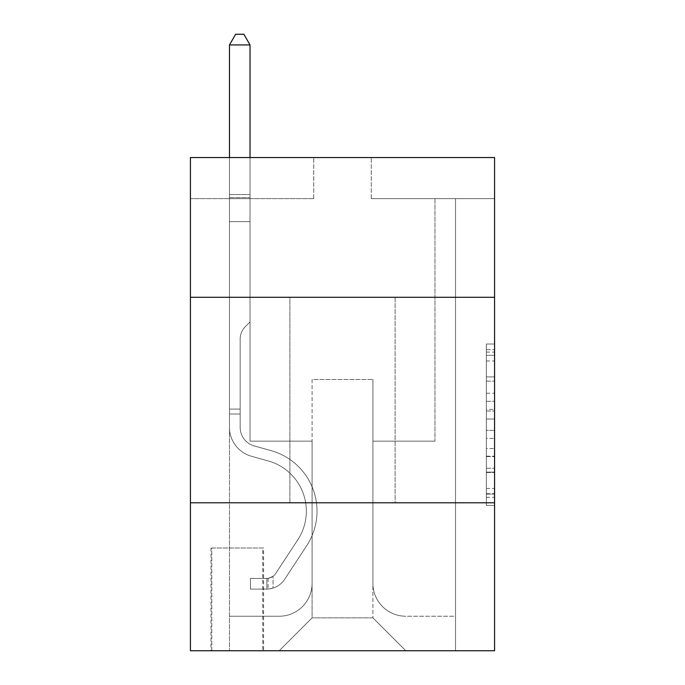<?xml version="1.0" encoding="UTF-8"?>
<svg xmlns="http://www.w3.org/2000/svg" width="685" height="685" viewBox="0 0 685 685"><rect width="100%" height="100%" fill="white"/><g stroke="black" fill="none" stroke-linecap="round" stroke-linejoin="round"><path stroke-width="0.51" stroke-dasharray="3.42 2.57" d="M486.35 393.233L486.35 419.049L494.57 419.049L494.57 497.319L494.57 352.081L494.57 419.049L486.35 419.049L486.35 349.667L486.35 505.384L486.35 344.016L486.35 494.09L494.57 494.09L486.35 494.09L494.57 494.09L486.35 494.09L486.35 468.266L486.35 505.384L494.57 505.384L494.57 344.016L494.57 493.688L494.57 430.351L486.35 430.351L494.57 430.351L494.57 468.266L494.57 355.309L486.35 355.309L494.57 355.309L494.57 505.384L494.57 352.081L494.57 505.384L486.35 505.384L486.35 344.016L494.57 344.016L494.57 352.081L494.57 344.016L494.57 352.081L494.57 344.016L494.57 349.667L494.57 344.016L486.35 344.016L486.35 355.309L494.57 355.309L486.35 355.309L486.35 393.233L494.57 393.233M395.108 297.29L395.108 502.79L289.892 502.79L395.108 502.79L289.892 502.79L395.108 502.79L395.108 297.29L289.892 297.29L289.892 502.79L289.892 297.29L395.108 297.29M263.588 548L210.98 548L263.588 548L263.588 650.75L210.98 650.75L263.588 650.75M210.98 548L210.98 650.75M494.57 409.373L494.57 401.299L494.57 409.373L486.35 409.373L486.35 376.896L486.35 472.504L486.35 448.504L494.57 448.504L486.35 448.504L486.35 505.384L494.57 505.384L486.35 505.384L494.57 505.384L486.35 505.384L486.35 344.016L494.57 344.016L486.35 344.016L494.57 344.016L486.35 344.016L486.35 409.373L494.57 409.373M494.57 502.79L494.57 650.75L190.43 650.75L190.43 502.79L494.57 502.79L494.57 157.55L371.27 157.55L494.57 157.55L494.57 198.65L494.57 157.55L190.43 157.55L313.73 157.55L190.43 157.55L190.43 198.65L313.73 198.65L190.43 198.65L190.43 157.55L190.43 297.29L494.57 297.29L190.43 297.29L190.43 502.79L494.57 502.79L190.43 502.79M494.57 198.65L371.27 198.65L494.57 198.65M434.975 198.65L455.525 198.65L434.975 198.65L455.525 198.65L434.975 198.65L455.525 198.65L434.975 198.65L455.525 198.65L434.975 198.65L455.525 198.65L434.975 198.65L455.525 198.65L434.975 198.65L455.525 198.65L434.975 198.65L434.975 441.14L372.914 441.14L372.914 617.87L312.086 617.87L372.914 617.87L405.794 650.75L455.525 650.75L455.525 198.65L455.525 650.75L279.206 650.75L405.794 650.75L372.914 617.87L405.794 650.75L372.914 617.87L372.914 379.49L372.914 583.346A32.88 32.88 0 0 0 405.794 616.226L455.525 616.226L455.525 198.65L455.525 616.226L455.525 198.65L455.525 616.226L455.525 198.65L455.525 616.226L455.525 198.65L455.525 616.226L455.525 198.65L455.525 616.226L405.794 616.226A32.88 32.88 0 0 1 372.914 583.346A32.88 32.88 0 0 0 405.794 616.226A32.88 32.88 0 0 1 372.914 583.346A32.88 32.88 0 0 0 405.794 616.226A32.88 32.88 0 0 1 372.914 583.346A32.88 32.88 0 0 0 405.794 616.226A32.88 32.88 0 0 1 372.914 583.346A32.88 32.88 0 0 0 405.794 616.226A32.88 32.88 0 0 1 372.914 583.346A32.88 32.88 0 0 0 405.794 616.226A32.88 32.88 0 0 1 372.914 583.346L372.914 441.14L372.914 583.346L372.914 441.14L372.914 583.346L372.914 441.14L372.914 583.346L372.914 441.14L372.914 583.346L372.914 441.14L372.914 583.346L372.914 441.14L434.975 441.14L372.914 441.14L434.975 441.14L372.914 441.14L434.975 441.14L372.914 441.14L434.975 441.14L372.914 441.14L434.975 441.14L372.914 441.14L434.975 441.14L372.914 441.14L434.975 441.14L434.975 198.65M229.475 198.65L250.025 198.65L229.475 198.65L250.025 198.65L229.475 198.65L250.025 198.65L229.475 198.65L250.025 198.65L229.475 198.65L250.025 198.65L229.475 198.65L250.025 198.65L229.475 198.65L250.025 198.65L229.475 198.65L229.475 650.75L279.206 650.75L312.086 617.87L312.086 441.14L250.025 441.14L250.025 198.65L250.025 441.14L250.025 198.65L250.025 441.14L250.025 198.65L250.025 441.14L250.025 198.65L250.025 441.14L250.025 198.65L250.025 441.14L250.025 198.65L250.025 441.14L250.025 198.65L250.025 441.14L312.086 441.14L250.025 441.14L312.086 441.14L250.025 441.14L312.086 441.14L250.025 441.14L312.086 441.14L250.025 441.14L312.086 441.14L250.025 441.14L312.086 441.14L250.025 441.14L312.086 441.14L312.086 617.87L279.206 650.75L312.086 617.87L279.206 650.75L229.475 650.75L229.475 198.65L229.475 616.226L279.206 616.226A32.88 32.88 0 0 0 312.086 583.346L312.086 441.14L312.086 583.346A32.88 32.88 0 0 1 279.206 616.226A32.88 32.88 0 0 0 312.086 583.346A32.88 32.88 0 0 1 279.206 616.226A32.88 32.88 0 0 0 312.086 583.346A32.88 32.88 0 0 1 279.206 616.226A32.88 32.88 0 0 0 312.086 583.346A32.88 32.88 0 0 1 279.206 616.226A32.88 32.88 0 0 0 312.086 583.346A32.88 32.88 0 0 1 279.206 616.226A32.88 32.88 0 0 0 312.086 583.346A32.88 32.88 0 0 1 279.206 616.226L229.475 616.226L279.206 616.226L229.475 616.226L279.206 616.226L229.475 616.226L279.206 616.226L229.475 616.226L279.206 616.226L229.475 616.226L279.206 616.226L229.475 616.226L229.475 198.65M211.802 650.75L262.766 650.75L211.802 650.75L211.802 548L262.766 548L262.766 650.75L262.766 548L211.802 548L211.802 650.75M312.086 379.49L312.086 617.87L312.086 379.49L372.914 379.49L312.086 379.49M371.27 198.65L371.27 157.55L371.27 198.65M313.73 198.65L313.73 157.55L313.73 198.65M494.57 297.29L190.43 297.29M486.35 419.049L494.57 419.049L486.35 419.049M486.35 349.667L486.35 344.016L486.35 349.667L494.57 349.667L486.35 349.667M486.35 472.102L486.35 438.417L486.35 472.102L494.57 472.102L486.35 472.102M486.35 438.417L486.35 430.351L494.57 430.351L486.35 430.351L486.35 438.417L494.57 438.417L486.35 438.417M486.35 376.896L486.35 355.309L486.35 376.896L494.57 376.896L486.35 376.896M486.35 344.016L494.57 344.016L486.35 344.016L486.35 352.081L486.35 344.016L494.57 344.016M486.35 505.384L494.57 505.384L486.35 505.384L486.35 497.319L486.35 505.384M240.161 409.082L240.161 414.014L229.475 414.014L229.475 409.082L229.475 427.337L229.475 44.936L229.475 221.666L229.475 44.936L250.025 44.936L250.025 194.54L250.025 44.936L229.475 44.936L235.64 34.25L243.86 34.25L235.64 34.25L229.475 44.936L229.475 221.666L229.475 44.936L250.025 44.936L243.86 34.25L250.025 44.936L250.025 221.666L229.475 221.666L229.475 194.54L229.475 221.666L250.025 221.666L250.025 321.95L245.393 326.582A17.861 17.861 -29.4 0 0 240.161 339.212A17.861 17.861 150.6 0 1 245.393 326.582L250.025 321.95L250.025 44.936L229.475 44.936L235.64 34.25L243.86 34.25L235.64 34.25L229.475 44.936L229.475 194.54L229.475 44.936L250.025 44.936L243.86 34.25L250.025 44.936L250.025 221.666L229.475 221.666L229.475 427.337A30.003 30.003 -29.4 0 0 251.421 456.244A30.003 30.003 150.6 0 1 229.475 427.337L229.475 221.666L250.025 221.666L250.025 321.95L245.393 326.582A17.861 17.861 0 0 0 240.161 339.212A17.861 17.861 0 0 1 245.393 326.582L250.025 321.95L250.025 44.936L229.475 44.936L235.64 34.25L243.86 34.25L235.64 34.25L229.475 44.936L229.475 197.605L229.475 44.936L250.025 44.936L243.86 34.25L250.025 44.936L250.025 221.666L229.475 221.666L229.475 427.337A30.003 30.003 0 0 0 251.421 456.244A30.003 30.003 150.6 0 1 229.475 427.337L229.475 221.666L250.025 221.666L250.025 321.95L245.393 326.582A17.861 17.861 0 0 0 240.161 339.212A17.861 17.861 0 0 1 245.393 326.582L250.025 321.95L250.025 44.936L229.475 44.936L235.64 34.25L243.86 34.25L235.64 34.25L229.475 44.936L229.475 427.337A30.003 30.003 0 0 0 251.421 456.244A30.003 30.003 150.6 0 1 229.475 427.337L229.475 221.666L250.025 221.666L250.025 321.95L245.393 326.582A17.861 17.861 0 0 0 240.161 339.212A17.861 17.861 0 0 1 245.393 326.582L250.025 321.95L250.025 221.666L229.475 221.666L229.475 427.337A30.003 30.003 0 0 0 251.421 456.244L268.152 460.902L251.421 456.244A30.003 30.003 0 0 1 229.475 427.337L229.475 221.666L250.025 221.666L250.025 197.605L250.025 321.95L245.393 326.582A17.861 17.861 0 0 0 240.161 339.212A17.861 17.861 0 0 1 245.393 326.582L250.025 321.95L250.025 221.666L229.475 221.666L229.475 427.337A30.003 30.003 0 0 0 251.421 456.244A30.003 30.003 0 0 1 229.475 427.337L229.475 221.666L250.025 221.666L250.025 194.54L250.025 321.95L245.393 326.582A17.861 17.861 0 0 0 240.161 339.212A17.861 17.861 0 0 1 245.393 326.582L250.025 321.95L250.025 221.666L229.475 221.666L229.475 427.337A30.003 30.003 0 0 0 251.421 456.244A30.003 30.003 0 0 1 229.475 427.337L229.475 221.666L250.025 221.666L250.025 44.936L243.86 34.25L250.025 44.936L250.025 321.95L245.393 326.582A17.861 17.861 0 0 0 240.161 339.212A17.861 17.861 0 0 1 245.393 326.582L250.025 321.95L250.025 221.666L229.475 221.666L229.475 427.337L229.475 414.014L240.161 414.014L240.161 409.082L229.475 409.082L240.161 409.082L240.161 427.337L240.161 339.212L240.161 427.337A19.317 19.317 -29.4 0 0 254.289 445.952A19.317 19.317 150.6 0 1 240.161 427.337L240.161 339.212L240.161 427.337L240.161 409.082L229.475 409.082L240.161 409.082L240.161 427.337A19.317 19.317 0 0 0 254.289 445.952A19.317 19.317 150.6 0 1 240.161 427.337L240.161 339.212L240.161 427.337A19.317 19.317 0 0 0 254.289 445.952A19.317 19.317 150.6 0 1 240.161 427.337L240.161 339.212L240.161 427.337L240.161 409.082L229.475 409.082L240.161 409.082L240.161 427.337A19.317 19.317 0 0 0 254.289 445.952L271.02 450.61L254.289 445.952A19.317 19.317 0 0 1 240.161 427.337L240.161 339.212L240.161 427.337A19.317 19.317 0 0 0 254.289 445.952A19.317 19.317 0 0 1 240.161 427.337L240.161 339.212L240.161 427.337L240.161 409.082L229.475 409.082M266.876 589.1A21.783 21.783 -29.4 0 0 284.677 579.262L306.709 545.68A62.883 62.883 -29.4 0 0 271.02 450.61L254.289 445.952A19.317 19.317 0 0 1 240.161 427.337A19.317 19.317 0 0 0 254.289 445.952L271.02 450.61L254.289 445.952A19.317 19.317 0 0 1 240.161 427.337L240.161 339.212L240.161 427.337A19.317 19.317 0 0 0 254.289 445.952A19.317 19.317 0 0 1 240.161 427.337A19.317 19.317 0 0 0 254.289 445.952L271.02 450.61A62.883 62.883 150.6 0 1 306.709 545.68A62.883 62.883 -29.4 0 0 271.02 450.61L254.289 445.952A19.317 19.317 0 0 1 240.161 427.337A19.317 19.317 0 0 0 254.289 445.952A19.317 19.317 0 0 1 240.161 427.337A19.317 19.317 0 0 0 254.289 445.952L271.02 450.61L254.289 445.952A19.317 19.317 0 0 1 240.161 427.337A19.317 19.317 0 0 0 254.289 445.952L271.02 450.61L254.289 445.952A19.317 19.317 0 0 1 240.161 427.337A19.317 19.317 0 0 0 254.289 445.952A19.317 19.317 0 0 1 240.161 427.337A19.317 19.317 0 0 0 254.289 445.952L271.02 450.61A62.883 62.883 0 0 1 306.709 545.68A62.883 62.883 -29.4 0 0 271.02 450.61L254.289 445.952A19.317 19.317 0 0 1 240.161 427.337A19.317 19.317 0 0 0 254.289 445.952L271.02 450.61A62.883 62.883 0 0 1 306.709 545.68L284.677 579.262L306.709 545.68A62.883 62.883 0 0 0 271.02 450.61L254.289 445.952L271.02 450.61A62.883 62.883 0 0 1 306.709 545.68A62.883 62.883 0 0 0 271.02 450.61L254.289 445.952L271.02 450.61A62.883 62.883 0 0 1 306.709 545.68A62.883 62.883 0 0 0 271.02 450.61L254.289 445.952L271.02 450.61A62.883 62.883 0 0 1 306.709 545.68L284.677 579.262L306.709 545.68A62.883 62.883 0 0 0 271.02 450.61L254.289 445.952L271.02 450.61A62.883 62.883 0 0 1 306.709 545.68A62.883 62.883 0 0 0 271.02 450.61A62.883 62.883 0 0 1 306.709 545.68L284.677 579.262A21.783 21.783 150.6 0 1 273.041 588.081A21.783 21.783 -29.4 0 0 284.677 579.262L306.709 545.68A62.883 62.883 0 0 0 271.02 450.61A62.883 62.883 0 0 1 306.709 545.68A62.883 62.883 0 0 0 271.02 450.61A62.883 62.883 0 0 1 306.709 545.68L284.677 579.262L306.709 545.68A62.883 62.883 0 0 0 271.02 450.61A62.883 62.883 0 0 1 306.709 545.68L284.677 579.262L306.709 545.68A62.883 62.883 0 0 0 271.02 450.61A62.883 62.883 0 0 1 306.709 545.68A62.883 62.883 0 0 0 271.02 450.61A62.883 62.883 0 0 1 306.709 545.68L284.677 579.262A21.783 21.783 0 0 1 273.041 588.081C266.705 589.434 266.705 589.434 273.041 588.081C266.705 589.434 266.705 589.434 273.041 588.081A21.783 21.783 0 0 0 284.677 579.262L306.709 545.68A62.883 62.883 0 0 0 271.02 450.61A62.883 62.883 0 0 1 306.709 545.68L284.677 579.262A21.783 21.783 0 0 1 273.041 588.081C266.705 589.434 266.705 589.434 273.041 588.081C266.705 589.434 266.705 589.434 273.041 588.081A21.783 21.783 0 0 0 284.677 579.262L306.709 545.68L284.677 579.262A21.783 21.783 0 0 1 273.041 588.081C266.705 589.434 266.705 589.434 273.041 588.081C266.705 589.434 266.705 589.434 273.041 588.081A21.783 21.783 0 0 0 284.677 579.262L306.709 545.68L284.677 579.262A21.783 21.783 0 0 1 273.041 588.081C266.705 589.434 266.705 589.434 273.041 588.081C266.705 589.434 266.705 589.434 273.041 588.081A21.783 21.783 0 0 0 284.677 579.262L306.709 545.68L284.677 579.262A21.783 21.783 0 0 1 273.041 588.081C266.705 589.434 266.705 589.434 273.041 588.081C266.705 589.434 266.705 589.434 273.041 588.081A21.783 21.783 0 0 0 284.677 579.262L306.709 545.68L284.677 579.262A21.783 21.783 0 0 1 273.041 588.081C266.705 589.434 266.705 589.434 273.041 588.081C266.705 589.434 266.705 589.434 273.041 588.081A21.783 21.783 0 0 0 284.677 579.262A21.783 21.783 -29.4 0 1 266.876 589.1L266.876 578.405A11.097 11.097 -29.4 0 0 275.747 573.405L297.778 539.814A52.197 52.197 -29.4 0 0 268.152 460.902L251.421 456.244L268.152 460.902A52.197 52.197 150.6 0 1 297.778 539.814A52.197 52.197 -29.4 0 0 268.152 460.902L251.421 456.244A30.003 30.003 0 0 1 229.475 427.337A30.003 30.003 0 0 0 251.421 456.244A30.003 30.003 0 0 1 229.475 427.337A30.003 30.003 0 0 0 251.421 456.244L268.152 460.902L251.421 456.244A30.003 30.003 0 0 1 229.475 427.337A30.003 30.003 0 0 0 251.421 456.244A30.003 30.003 0 0 1 229.475 427.337A30.003 30.003 0 0 0 251.421 456.244L268.152 460.902L251.421 456.244A30.003 30.003 0 0 1 229.475 427.337A30.003 30.003 0 0 0 251.421 456.244L268.152 460.902A52.197 52.197 0 0 1 297.778 539.814A52.197 52.197 -29.4 0 0 268.152 460.902L251.421 456.244A30.003 30.003 0 0 1 229.475 427.337A30.003 30.003 0 0 0 251.421 456.244A30.003 30.003 0 0 1 229.475 427.337A30.003 30.003 0 0 0 251.421 456.244L268.152 460.902L251.421 456.244A30.003 30.003 0 0 1 229.475 427.337A30.003 30.003 0 0 0 251.421 456.244L268.152 460.902A52.197 52.197 0 0 1 297.778 539.814L275.747 573.405L297.778 539.814A52.197 52.197 0 0 0 268.152 460.902L251.421 456.244L268.152 460.902A52.197 52.197 0 0 1 297.778 539.814A52.197 52.197 0 0 0 268.152 460.902L251.421 456.244L268.152 460.902A52.197 52.197 0 0 1 297.778 539.814A52.197 52.197 0 0 0 268.152 460.902L251.421 456.244L268.152 460.902A52.197 52.197 0 0 1 297.778 539.814L275.747 573.405L297.778 539.814A52.197 52.197 0 0 0 268.152 460.902L251.421 456.244L268.152 460.902A52.197 52.197 0 0 1 297.778 539.814A52.197 52.197 0 0 0 268.152 460.902A52.197 52.197 0 0 1 297.778 539.814L275.747 573.405A11.097 11.097 150.6 0 1 273.041 576.256C266.816 579.116 266.816 579.116 273.041 576.256C266.816 579.116 266.816 579.116 273.041 576.256A11.097 11.097 -29.4 0 0 275.747 573.405L297.778 539.814A52.197 52.197 0 0 0 268.152 460.902A52.197 52.197 0 0 1 297.778 539.814A52.197 52.197 0 0 0 268.152 460.902A52.197 52.197 0 0 1 297.778 539.814L275.747 573.405L297.778 539.814A52.197 52.197 0 0 0 268.152 460.902A52.197 52.197 0 0 1 297.778 539.814L275.747 573.405L297.778 539.814A52.197 52.197 0 0 0 268.152 460.902A52.197 52.197 0 0 1 297.778 539.814A52.197 52.197 0 0 0 268.152 460.902A52.197 52.197 0 0 1 297.778 539.814L275.747 573.405A11.097 11.097 0 0 1 273.041 576.256C266.816 579.116 266.816 579.116 273.041 576.256C266.816 579.116 266.816 579.116 273.041 576.256A11.097 11.097 0 0 0 275.747 573.405L297.778 539.814A52.197 52.197 0 0 0 268.152 460.902A52.197 52.197 0 0 1 297.778 539.814L275.747 573.405A11.097 11.097 0 0 1 273.041 576.256C266.816 579.116 266.816 579.116 273.041 576.256C266.816 579.116 266.816 579.116 273.041 576.256A11.097 11.097 0 0 0 275.747 573.405L297.778 539.814L275.747 573.405A11.097 11.097 0 0 1 273.041 576.256C266.816 579.116 266.816 579.116 273.041 576.256C266.816 579.116 266.816 579.116 273.041 576.256A11.097 11.097 0 0 0 275.747 573.405L297.778 539.814L275.747 573.405A11.097 11.097 0 0 1 273.041 576.256C266.816 579.116 266.816 579.116 273.041 576.256C266.816 579.116 266.816 579.116 273.041 576.256A11.097 11.097 0 0 0 275.747 573.405L297.778 539.814L275.747 573.405A11.097 11.097 0 0 1 273.041 576.256C266.816 579.116 266.816 579.116 273.041 576.256C266.816 579.116 266.816 579.116 273.041 576.256A11.097 11.097 0 0 0 275.747 573.405L297.778 539.814L275.747 573.405A11.097 11.097 0 0 1 273.041 576.256C266.816 579.116 266.816 579.116 273.041 576.256C266.816 579.116 266.816 579.116 273.041 576.256A11.097 11.097 0 0 0 275.747 573.405A11.097 11.097 -29.4 0 1 266.876 578.405L266.876 589.1L250.436 589.1L266.876 589.1A21.783 21.783 0 0 0 284.677 579.262A21.783 21.783 0 0 1 266.876 589.1L266.876 578.405L250.436 578.414L266.876 578.405A11.097 11.097 0 0 0 275.747 573.405A11.097 11.097 0 0 1 266.876 578.405L266.876 589.1L250.436 589.1L250.436 578.414L250.436 589.1L266.876 589.1A21.783 21.783 0 0 0 284.677 579.262A21.783 21.783 0 0 1 266.876 589.1L266.876 578.405L250.436 578.414L266.876 578.405A11.097 11.097 0 0 0 275.747 573.405A11.097 11.097 0 0 1 266.876 578.405L266.876 589.1L250.436 589.1L250.436 578.414L250.436 589.1L266.876 589.1A21.783 21.783 0 0 0 284.677 579.262A21.783 21.783 0 0 1 266.876 589.1L266.876 578.405L250.436 578.414L266.876 578.405A11.097 11.097 0 0 0 275.747 573.405A11.097 11.097 0 0 1 266.876 578.405L266.876 589.1L250.436 589.1L250.436 578.414L250.436 589.1L266.876 589.1A21.783 21.783 0 0 0 284.677 579.262A21.783 21.783 0 0 1 266.876 589.1L266.876 578.405L250.436 578.414L266.876 578.405A11.097 11.097 0 0 0 275.747 573.405A11.097 11.097 0 0 1 266.876 578.405L266.876 589.1L250.436 589.1L250.436 578.414L250.436 589.1L266.876 589.1A21.783 21.783 0 0 0 284.677 579.262A21.783 21.783 0 0 1 266.876 589.1L266.876 578.405L250.436 578.414L266.876 578.405A11.097 11.097 0 0 0 275.747 573.405A11.097 11.097 0 0 1 266.876 578.405L266.876 589.1L250.436 589.1L250.436 578.414L250.436 589.1L266.876 589.1A21.783 21.783 0 0 0 284.677 579.262A21.783 21.783 0 0 1 266.876 589.1L266.876 578.405L250.436 578.414L266.876 578.405A11.097 11.097 0 0 0 275.747 573.405A11.097 11.097 0 0 1 266.876 578.405L266.876 589.1L250.436 589.1L250.436 578.414L250.436 589.1L266.876 589.1M229.475 157.55L229.475 44.936L250.025 44.936L229.475 44.936L235.64 34.25L243.86 34.25L235.64 34.25L229.475 44.936L229.475 194.54L229.475 44.936L250.025 44.936L243.86 34.25L250.025 44.936L250.025 194.54L250.025 44.936L229.475 44.936L235.64 34.25L243.86 34.25L235.64 34.25L229.475 44.936L250.025 44.936L243.86 34.25L250.025 44.936L250.025 157.55M250.436 578.414L266.465 578.414L250.436 578.414L250.436 589.1L250.436 578.414M229.475 194.54L229.475 197.605L229.475 194.54L250.025 194.54L229.475 194.54M273.041 588.081C266.705 589.434 266.705 589.434 273.041 588.081C266.705 589.434 266.705 589.434 273.041 588.081L273.041 576.256L273.041 588.081M250.025 44.936L243.86 34.25L235.64 34.25L229.475 44.936M486.35 468.266L494.57 468.266L486.35 468.266M486.35 456.167L494.57 456.167M486.35 381.134L494.57 381.134L486.35 381.134M486.35 352.081L494.57 352.081M486.35 497.319L494.57 497.319M486.35 488.439L494.57 488.439M486.35 360.961L494.57 360.961M486.35 410.983L494.57 410.983L486.35 410.983M486.35 456.57L494.57 456.57L486.35 456.57M486.35 472.504L494.57 472.504L486.35 472.504M486.35 401.299L494.57 401.299L486.35 401.299M229.475 197.605L250.025 197.605L229.475 197.605M240.161 414.014L229.475 414.014L240.161 414.014M486.35 493.688L494.57 493.688M486.35 494.09L494.57 494.09M486.35 355.309L494.57 355.309M268.109 578.294L268.109 589.04"/><path stroke-width="1.03" d="M494.57 297.29L494.57 157.55L190.43 157.55L190.43 297.29L494.57 297.29L494.57 650.75L190.43 650.75L190.43 297.29M494.57 502.79L190.43 502.79M250.025 157.55L250.025 44.936L229.475 44.936L229.475 157.55M229.475 44.936L235.64 34.25L243.86 34.25L250.025 44.936"/></g></svg>

